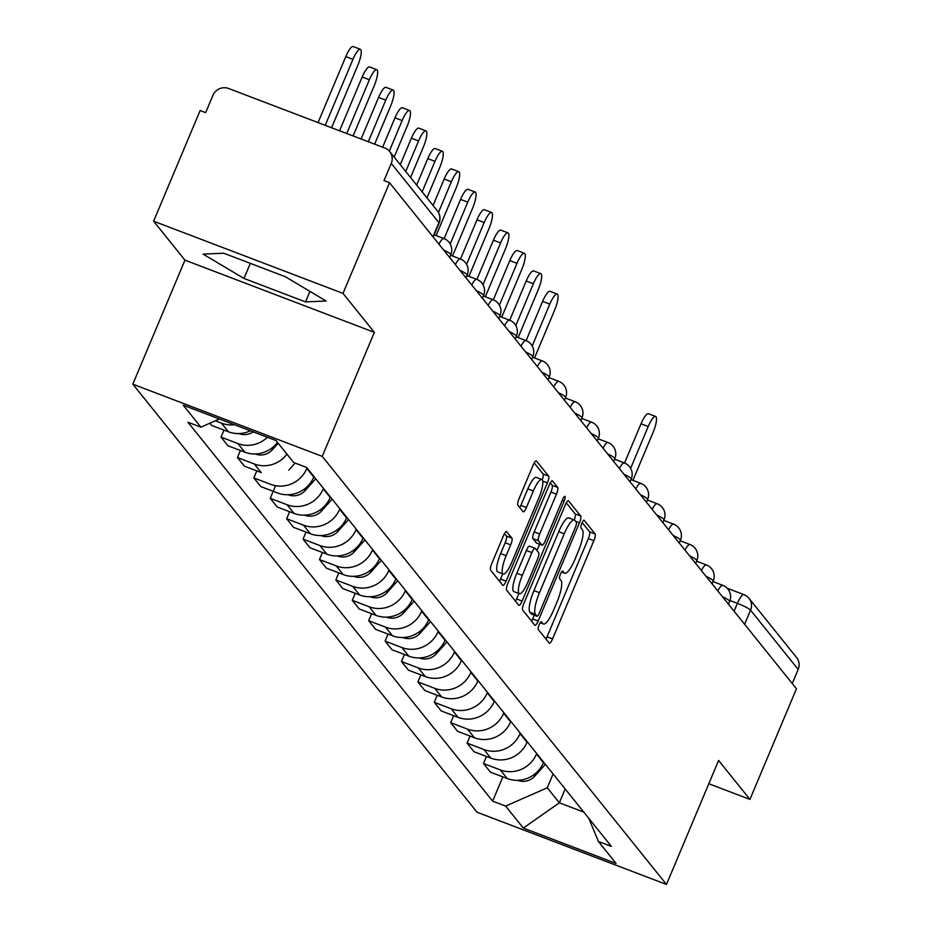 <?xml version="1.0" encoding="UTF-8"?>
<svg xmlns="http://www.w3.org/2000/svg" width="931" height="931" viewBox="0 0 931 931"><rect width="100%" height="100%" fill="white"/><g stroke="black" fill="none" stroke-linecap="round" stroke-linejoin="round"><path stroke-width="1.4" d="M539.154 624.759A4.178 1.001 110.9 0 0 538.269 629.472L549.243 643.112A5.97 1.431 110.9 0 0 549.406 643.24A5.97 1.431 110.9 0 0 552.572 638.934L593.862 540.69A5.97 1.431 110.9 0 0 595.13 533.952L584.168 520.313A4.178 1.001 110.9 0 0 584.051 520.22A4.178 1.001 110.9 0 0 581.84 523.234A4.178 1.001 110.9 0 0 580.956 527.947L582.375 529.716A19.12 4.597 110.9 0 1 578.326 551.292L574.893 559.473A19.12 4.597 110.9 0 1 564.78 573.24A19.12 4.597 110.9 0 1 564.244 572.833L562.824 571.075A4.178 1.001 110.9 0 0 562.708 570.982A4.178 1.001 110.9 0 0 560.497 573.996A4.178 1.001 110.9 0 0 559.612 578.71L561.032 580.479A19.12 4.597 110.9 0 1 556.994 602.054L553.549 610.236A19.12 4.597 110.9 0 1 543.436 624.003A19.12 4.597 110.9 0 1 542.901 623.595L541.481 621.838A4.178 1.001 110.9 0 0 541.365 621.745A4.178 1.001 110.9 0 0 539.154 624.759M506.743 531.671A5.97 1.431 110.9 0 0 506.58 531.543A5.97 1.431 110.9 0 0 503.415 535.837L491.824 563.406A5.97 1.431 110.9 0 0 490.567 570.144L502.74 585.296A5.97 1.431 110.9 0 0 502.915 585.413A5.97 1.431 110.9 0 0 506.068 581.119L547.37 482.875A5.97 1.431 110.9 0 0 548.638 476.125L536.454 460.985A5.97 1.431 110.9 0 0 536.291 460.857A5.97 1.431 110.9 0 0 533.126 465.163L519.137 498.457A5.97 1.431 110.9 0 0 517.869 505.196L523.082 511.678A5.97 1.431 110.9 0 0 523.245 511.806A5.97 1.431 110.9 0 0 526.411 507.5L533.347 490.986A15.99 3.84 110.9 0 1 541.807 479.488A15.99 3.84 110.9 0 1 538.874 497.852L511.678 562.533A15.99 3.84 110.9 0 1 503.229 574.043A15.99 3.84 110.9 0 1 506.161 555.667L510.688 544.891A5.97 1.431 110.9 0 0 511.957 538.153L506.371 531.52M322.231 456.365L374.355 332.355L343.015 293.393L389.53 182.732L796.459 688.754L749.932 799.415L718.604 760.441L666.48 884.45L322.231 456.365L132.819 384.166L477.068 812.251L666.48 884.45M523.932 603.323A5.97 1.431 110.9 0 0 522.663 610.061L534.848 625.213A5.97 1.431 110.9 0 0 535.011 625.329A5.97 1.431 110.9 0 0 538.165 621.035L579.466 522.78A5.97 1.431 110.9 0 0 580.735 516.042L568.55 500.901A5.97 1.431 110.9 0 0 568.387 500.773A5.97 1.431 110.9 0 0 565.222 505.068L523.932 603.323M518.788 605.255L506.615 590.103A5.97 1.431 110.9 0 1 507.872 583.365L549.174 485.121A5.97 1.431 110.9 0 1 552.339 480.815A5.97 1.431 110.9 0 1 552.502 480.943L557.716 487.425A5.97 1.431 110.9 0 1 556.459 494.163L539.701 534.01A5.97 1.431 110.9 0 0 538.444 540.748L541.9 545.054A5.97 1.431 110.9 0 0 542.063 545.17A5.97 1.431 110.9 0 0 545.229 540.876L562.661 499.388A4.178 1.001 110.9 0 1 564.873 496.386A4.178 1.001 110.9 0 1 564.105 501.192L522.116 601.077A5.97 1.431 110.9 0 1 518.963 605.371A5.97 1.431 110.9 0 1 518.788 605.255M343.015 293.393L153.615 221.194L200.13 110.533L205.658 112.639L212.896 95.404A12.173 11.707 -38.8 0 1 228.619 88.492L384.887 148.064A12.173 11.707 -38.8 0 1 389.705 151.555L437.337 210.778A12.173 11.707 141.2 0 1 438.897 222.625L391.264 163.391A12.173 11.707 -38.8 0 0 389.705 151.555M153.615 221.194L184.943 260.156L132.819 384.166M389.53 182.732L384.014 180.626L391.264 163.391M727.192 588.241L743.834 594.595A12.173 2.921 110.9 0 1 744.183 594.851A12.173 11.707 141.2 0 1 748.99 598.342L796.622 657.565A12.173 11.707 141.2 0 1 798.181 669.412L750.549 610.177A12.173 1.641 -157.2 0 0 737.399 603.358L729.985 600.53M792.246 683.517L798.181 669.412M708.817 783.739L749.932 799.415M536.698 753.54L536.489 754.029A28 26.918 141.2 0 1 500.331 769.925L507.267 778.56A28 26.918 -38.8 0 0 543.425 762.664L543.634 762.163M507.267 778.56L490.428 772.136L483.492 763.501L486.448 756.472M500.331 769.925L483.492 763.501M470.039 736.072L467.083 743.113L474.03 751.736L490.87 758.16A28 26.918 -38.8 0 0 527.027 742.263L527.225 741.763M520.289 733.139L520.08 733.628A28 26.918 141.2 0 1 483.934 749.525L467.083 743.113M453.641 715.671L450.685 722.712L457.621 731.335L474.461 737.759A28 26.918 -38.8 0 0 510.619 721.862L510.828 721.374M503.892 712.739L503.683 713.227A28 26.918 141.2 0 1 467.525 729.124L450.685 722.712M437.233 695.282L434.277 702.311L441.224 710.947L458.064 717.359A28 26.918 -38.8 0 0 494.221 701.462L494.419 700.973M487.483 692.338L487.274 692.839A28 26.918 141.2 0 1 451.128 708.735L434.277 702.311M420.835 674.882L417.879 681.911L424.815 690.546L441.655 696.958A28 26.918 -38.8 0 0 477.812 681.073L478.022 680.573M471.086 671.949L470.877 672.438A28 26.918 141.2 0 1 434.719 688.335L417.879 681.911M404.426 654.481L401.47 661.522L408.418 670.145L425.258 676.569A28 26.918 -38.8 0 0 461.415 660.673L461.613 660.172M454.677 651.549L454.468 652.037A28 26.918 141.2 0 1 418.322 667.934L401.47 661.522M388.029 634.081L385.073 641.122L392.009 649.745L408.849 656.169A28 26.918 -38.8 0 0 445.006 640.272L445.216 639.783M438.28 631.148L438.07 631.637A28 26.918 141.2 0 1 401.913 647.534L385.073 641.122M371.62 613.692L368.664 620.721L375.612 629.356L392.451 635.768A28 26.918 -38.8 0 0 428.609 619.871L428.807 619.383M421.871 610.748L421.662 611.248A28 26.918 141.2 0 1 385.515 627.145L368.664 620.721M355.223 593.291L352.267 600.32L359.203 608.955L376.043 615.368A28 26.918 -38.8 0 0 412.2 599.471L412.41 598.982M405.474 590.347L405.264 590.848A28 26.918 141.2 0 1 369.107 606.744L352.267 600.32M338.814 572.891L335.858 579.932L342.806 588.555L359.645 594.979A28 26.918 -38.8 0 0 395.803 579.082L396.001 578.582M389.065 569.958L388.855 570.447A28 26.918 141.2 0 1 352.709 586.344L335.858 579.932M322.417 552.49L319.461 559.531L326.397 568.154L343.236 574.578A28 26.918 -38.8 0 0 379.394 558.681L379.604 558.193M372.668 549.558L372.458 550.046A28 26.918 141.2 0 1 336.3 565.943L319.461 559.531M306.008 532.101L303.052 539.13L310 547.765L326.839 554.178A28 26.918 -38.8 0 0 362.997 538.281L363.195 537.792M356.259 529.157L356.049 529.658A28 26.918 141.2 0 1 319.903 545.554L303.052 539.13M289.611 511.701L286.655 518.73L293.591 527.365L310.43 533.777A28 26.918 -38.8 0 0 346.588 517.88L346.798 517.392M339.862 508.757L339.652 509.257A28 26.918 141.2 0 1 303.494 525.154L286.655 518.73M275.564 485.703L270.246 498.329L277.194 506.964L294.033 513.388A28 26.918 -38.8 0 0 330.191 497.491L330.4 496.991M323.453 488.368L323.243 488.856A28 26.918 141.2 0 1 287.097 504.753L270.246 498.329M256.805 470.9L253.849 477.94L260.785 486.564L277.636 492.988A28 26.918 -38.8 0 0 313.782 477.091L313.991 476.602M307.055 467.967L306.846 468.456A28 26.918 141.2 0 1 270.688 484.353L253.849 477.94M244.388 466.175L261.227 472.587L254.291 463.964L237.44 457.54L244.388 466.175M240.407 450.511L237.44 457.54M286.946 454.153A28 26.918 141.2 0 1 254.291 463.964M223.999 430.11L221.043 437.139L227.979 445.774L244.83 452.187A28 26.918 -38.8 0 0 277.485 442.388M267.418 437.279A28 26.918 141.2 0 1 237.882 443.563L221.043 437.139M209.859 423.233L211.581 425.374L228.421 431.798A28 26.918 -38.8 0 0 250.346 430.774M234.507 424.734A28 26.918 141.2 0 1 221.485 423.163L215.329 420.824M553.095 773.929L547.277 787.777L559.368 802.813L583.807 812.123M565.187 788.964L559.368 802.813L523.292 828.055L505.626 806.083L547.277 787.777M588.776 818.302L598.389 841.449L616.054 863.421L523.292 828.055M219.46 418.997L200.91 427.166L187.934 422.22L492.65 801.137L505.626 806.083M200.91 427.166L183.244 405.194L276.007 440.561L293.672 462.521L306.648 467.467L611.364 846.395L598.389 841.449M374.355 332.355L184.943 260.156M223.708 253.209L203.086 254.105L243.992 278.45L305.531 301.9L326.141 301.016L285.235 276.67L223.708 253.209M502.845 776.873L492.65 801.137M309.953 291.38L305.531 301.9M250.334 263.368L243.992 278.45M545.962 639.038A5.97 1.431 110.9 0 0 547.044 636.827L588.345 538.584A5.97 1.431 110.9 0 0 589.602 531.845L582.143 522.559M574.229 519.964A5.97 1.431 110.9 0 0 575.207 513.935L566.304 502.868M531.566 621.14A5.97 1.431 110.9 0 0 532.648 618.929L534.231 615.17M536.919 616.159A4.178 1.001 110.9 0 0 537.036 616.241A4.178 1.001 110.9 0 0 539.247 613.226L575.498 526.993A4.178 1.001 110.9 0 0 576.382 522.268L574.893 520.417A19.12 4.597 110.9 0 0 574.357 520.01A19.12 4.597 110.9 0 0 564.244 533.766L539.468 592.721A19.12 4.597 110.9 0 0 535.418 614.297L536.919 616.159L531.403 614.053A4.178 1.001 110.9 0 0 531.52 614.134A4.178 1.001 110.9 0 0 531.659 614.146M569.365 518.311A19.12 4.597 110.9 0 0 568.829 517.904A19.12 4.597 110.9 0 0 558.716 531.671L564.244 533.766M531.403 614.053L529.902 612.191A19.12 4.597 110.9 0 1 533.94 590.615L558.716 531.671M550.256 482.91L552.199 485.319L557.716 487.425M536.745 543.087A5.97 1.431 110.9 0 1 536.547 543.076A5.97 1.431 110.9 0 1 536.372 542.948L532.916 538.642A5.97 1.431 110.9 0 1 534.185 531.904L550.931 492.057A5.97 1.431 110.9 0 0 552.199 485.319M539.608 544.239L536.954 550.535M518.881 593.536L516.6 598.97L522.116 601.077M522.326 575.358A15.99 3.84 110.9 0 0 519.393 593.722A15.99 3.84 110.9 0 0 527.842 582.224L537.42 559.438A5.97 1.431 110.9 0 0 538.688 552.688L535.232 548.394A5.97 1.431 110.9 0 0 535.069 548.266A5.97 1.431 110.9 0 0 531.904 552.572L522.326 575.358L516.798 573.252A15.99 3.84 110.9 0 0 513.865 591.616L519.393 593.722M534.86 548.254L529.704 546.288A5.97 1.431 110.9 0 0 529.541 546.16A5.97 1.431 110.9 0 0 526.376 550.465L531.904 552.572M516.798 573.252L526.376 550.465M515.518 601.182A5.97 1.431 110.9 0 0 516.6 598.97M503.229 574.043L497.701 571.937A15.99 3.84 110.9 0 1 500.634 553.561L505.172 542.785A5.97 1.431 110.9 0 0 506.429 536.047L504.497 533.638M541.807 479.488L536.279 477.382A15.99 3.84 110.9 0 0 527.83 488.88L533.347 490.986M519.812 507.604A5.97 1.431 110.9 0 0 520.883 505.393L527.83 488.88M542.226 479.802A5.97 1.431 110.9 0 0 543.11 474.019L534.208 462.951M499.47 581.223A5.97 1.431 110.9 0 0 500.552 579.012L502.717 573.845M632.94 480.349L653.038 432.531A14 3.363 110.9 0 0 655.61 416.448A14 3.363 110.9 0 0 648.209 426.526L630.624 468.34M545.368 764.316L534.836 776.117A15.222 14.628 141.2 0 1 517.694 780.318M624.538 463.01L641.028 423.78A14 3.363 -69.1 0 1 648.43 413.713L655.61 416.448M534.522 357.97L554.62 310.151A14 3.363 110.9 0 0 557.192 294.056A14 3.363 110.9 0 0 549.79 304.134L532.206 345.96M446.95 641.936L436.418 653.725A15.222 14.628 141.2 0 1 419.276 657.926M526.12 340.618L542.61 301.4A14 3.363 -69.1 0 1 550.012 291.322L557.192 294.056M518.125 337.569L538.223 289.75A14 3.363 110.9 0 0 540.795 273.656A14 3.363 110.9 0 0 533.382 283.734L515.797 325.559M430.541 621.536L420.021 633.336A15.222 14.628 141.2 0 1 402.867 637.537M509.723 320.217L526.201 280.999A14 3.363 -69.1 0 1 533.614 270.921L540.795 273.656M501.716 317.168L521.814 269.35A14 3.363 110.9 0 0 524.386 253.267A14 3.363 110.9 0 0 516.984 263.345L499.4 305.159M414.144 601.135L403.612 612.935A15.222 14.628 141.2 0 1 386.47 617.137M493.314 299.829L509.804 260.599A14 3.363 -69.1 0 1 517.205 250.532L524.386 253.267M485.319 296.768L505.417 248.961A14 3.363 110.9 0 0 507.989 232.866A14 3.363 110.9 0 0 500.575 242.944L482.991 284.77M397.735 580.735L387.215 592.535A15.222 14.628 141.2 0 1 370.061 596.736M476.916 279.428L493.395 240.21A14 3.363 -69.1 0 1 500.808 230.132L507.989 232.866M468.91 276.379L489.008 228.561A14 3.363 110.9 0 0 491.58 212.466A14 3.363 110.9 0 0 484.178 222.544L466.594 264.369M381.338 560.346L370.817 572.134A15.222 14.628 141.2 0 1 353.664 576.336M460.508 259.027L476.998 219.809A14 3.363 -69.1 0 1 484.399 209.731L491.58 212.466M452.513 255.978L472.611 208.16A14 3.363 110.9 0 0 475.182 192.065A14 3.363 110.9 0 0 467.769 202.143L450.197 243.969M364.929 539.945L354.408 551.746A15.222 14.628 141.2 0 1 337.255 555.947M444.11 238.627L460.589 199.409A14 3.363 -69.1 0 1 468.002 189.33L475.182 192.065M436.104 235.578L456.202 187.759A14 3.363 110.9 0 0 458.774 171.676A14 3.363 110.9 0 0 451.372 181.754L438.466 212.454M348.531 519.545L338.011 531.345A15.222 14.628 141.2 0 1 320.858 535.546M433.066 205.472L444.192 179.008A14 3.363 -69.1 0 1 451.593 168.942L458.774 171.676M426.968 197.896L439.804 167.371A14 3.363 110.9 0 0 442.376 151.276A14 3.363 110.9 0 0 434.963 161.354L422.139 191.879M332.123 499.144L321.602 510.944A15.222 14.628 141.2 0 1 304.449 515.146M416.669 185.071L427.783 158.619A14 3.363 -69.1 0 1 435.196 148.541L442.376 151.276M410.571 177.495L423.396 146.97A14 3.363 110.9 0 0 425.967 130.875A14 3.363 110.9 0 0 418.566 140.953L405.73 171.479M315.725 478.743L305.205 490.544A15.222 14.628 141.2 0 1 288.051 494.745M400.26 164.682L411.386 138.219A14 3.363 -69.1 0 1 418.787 128.141L425.967 130.875M394.162 157.095L406.998 126.569A14 3.363 110.9 0 0 409.57 110.475A14 3.363 110.9 0 0 402.157 120.553L389.321 151.101M295.115 463.068L288.796 470.155M382.629 147.203L394.977 117.818A14 3.363 -69.1 0 1 402.39 107.74L409.57 110.475M374.634 144.142L390.589 106.169A14 3.363 110.9 0 0 393.161 90.086A14 3.363 110.9 0 0 385.76 100.152L368.28 141.733M278.183 443.261L272.399 449.754A15.222 14.628 141.2 0 1 255.245 453.956M361.1 138.987L378.58 97.418A14 3.363 -69.1 0 1 385.981 87.351L393.161 90.086M353.105 135.938L374.192 85.78A14 3.363 110.9 0 0 376.764 69.685A14 3.363 110.9 0 0 369.351 79.763L346.751 133.517M253.162 431.844A15.222 14.628 141.2 0 1 238.836 433.555M339.571 130.782L362.171 77.029A14 3.363 -69.1 0 1 369.584 66.951L376.764 69.685M331.576 127.733L357.783 65.379A14 3.363 110.9 0 0 360.355 49.285A14 3.363 110.9 0 0 352.954 59.363L325.222 125.313M318.053 122.578L345.773 56.628A14 3.363 -69.1 0 1 353.175 46.55L360.355 49.285M734.093 611.213L737.399 603.358A12.173 2.921 110.9 0 1 743.834 594.595A12.173 12.173 0 0 1 748.99 598.342A12.173 11.707 141.2 0 1 750.549 610.177L744.614 624.294M237.882 443.563L244.83 452.187M287.097 504.753L294.033 513.388M303.494 525.154L310.43 533.777M319.903 545.554L326.839 554.178M336.3 565.943L343.236 574.578M352.709 586.344L359.645 594.979M369.107 606.744L376.043 615.368M385.515 627.145L392.451 635.768M401.913 647.534L408.849 656.169M418.322 667.934L425.258 676.569M434.719 688.335L441.655 696.958M451.128 708.735L458.064 717.359M467.525 729.124L474.461 737.759M483.934 749.525L490.87 758.16M221.485 423.163L228.421 431.798M306.846 468.456L313.782 477.091M323.243 488.856L330.191 497.491M339.652 509.257L346.588 517.88M356.049 529.658L362.997 538.281M372.458 550.046L379.394 558.681M388.855 570.447L395.803 579.082M405.264 590.848L412.2 599.471M421.662 611.248L428.609 619.871M438.07 631.637L445.006 640.272M454.468 652.037L461.415 660.673M470.877 672.438L477.812 681.073M487.274 692.839L494.221 701.462M503.683 713.227L510.619 721.862M520.08 733.628L527.027 742.263M536.489 754.029L543.425 762.664M728.473 604.207L729.648 601.414A12.173 1.641 -157.2 0 0 722.398 596.655M717.789 590.929A12.173 2.921 -69.1 0 1 722.759 585.32A12.173 2.921 -69.1 0 1 723.096 585.576M712.064 583.818L713.251 581.014A12.173 1.641 -157.2 0 0 705.989 576.266M695.666 563.418L696.842 560.613A12.173 1.641 -157.2 0 0 689.592 555.865M679.258 543.017L680.445 540.213A12.173 1.641 -157.2 0 0 673.183 535.465M662.86 522.617L664.036 519.824A12.173 1.641 -157.2 0 0 656.786 515.064M646.451 502.228L647.639 499.423A12.173 1.641 -157.2 0 0 640.377 494.675M630.054 481.827L631.23 479.023A12.173 1.641 -157.2 0 0 623.979 474.275M613.645 461.427L614.832 458.622A12.173 1.641 -157.2 0 0 607.571 453.874M597.248 441.026L598.424 438.233A12.173 1.641 -157.2 0 0 591.173 433.474M580.839 420.637L582.026 417.833A12.173 1.641 -157.2 0 0 574.764 413.085M564.442 400.237L565.617 397.432A12.173 1.641 -157.2 0 0 558.367 392.684M548.033 379.836L549.22 377.032A12.173 1.641 -157.2 0 0 541.958 372.284M531.636 359.436L532.811 356.643A12.173 1.641 -157.2 0 0 525.561 351.883M515.227 339.047L516.414 336.242A12.173 1.641 -157.2 0 0 509.152 331.494M498.83 318.646L500.005 315.842A12.173 1.641 -157.2 0 0 492.755 311.094M482.433 298.246L483.608 295.441A12.173 1.641 -157.2 0 0 476.358 290.693M466.024 277.845L467.199 275.052A12.173 1.641 -157.2 0 0 459.949 270.293M449.626 257.456L450.802 254.652A12.173 1.641 -157.2 0 0 443.552 249.904M701.38 570.528A12.173 2.921 -69.1 0 1 706.361 564.919A12.173 2.921 -69.1 0 1 706.699 565.175M684.983 550.128A12.173 2.921 -69.1 0 1 689.952 544.519A12.173 2.921 -69.1 0 1 690.29 544.775M668.574 529.739A12.173 2.921 -69.1 0 1 673.555 524.118A12.173 2.921 -69.1 0 1 673.893 524.374M652.177 509.338A12.173 2.921 -69.1 0 1 657.146 503.729A12.173 2.921 -69.1 0 1 657.484 503.985M635.768 488.938A12.173 2.921 -69.1 0 1 640.749 483.329A12.173 2.921 -69.1 0 1 641.087 483.585M619.371 468.537A12.173 2.921 -69.1 0 1 624.34 462.928A12.173 2.921 -69.1 0 1 624.678 463.184M602.962 448.148A12.173 2.921 -69.1 0 1 607.943 442.528A12.173 2.921 -69.1 0 1 608.28 442.784M586.565 427.748A12.173 2.921 -69.1 0 1 591.534 422.139A12.173 2.921 -69.1 0 1 591.872 422.383M570.156 407.347A12.173 2.921 -69.1 0 1 575.137 401.738A12.173 2.921 -69.1 0 1 575.474 401.994M553.759 386.947A12.173 2.921 -69.1 0 1 558.728 381.338A12.173 2.921 -69.1 0 1 559.066 381.594M537.35 366.558A12.173 2.921 -69.1 0 1 542.331 360.937A12.173 2.921 -69.1 0 1 542.668 361.193M520.953 346.157A12.173 2.921 -69.1 0 1 525.922 340.548A12.173 2.921 -69.1 0 1 526.259 340.793M504.544 325.757A12.173 2.921 -69.1 0 1 509.525 320.148A12.173 2.921 -69.1 0 1 509.862 320.404M488.147 305.356A12.173 2.921 -69.1 0 1 493.116 299.747A12.173 2.921 -69.1 0 1 493.453 300.003M471.738 284.967A12.173 2.921 -69.1 0 1 476.719 279.347A12.173 2.921 -69.1 0 1 477.056 279.603M455.34 264.567A12.173 2.921 -69.1 0 1 460.31 258.946A12.173 2.921 -69.1 0 1 460.647 259.202M438.932 244.166A12.173 2.921 -69.1 0 1 443.912 238.557A12.173 2.921 -69.1 0 1 444.25 238.813M432.962 236.73L438.897 222.625A12.173 1.641 -157.2 0 1 439.071 223.126A12.173 12.173 0 0 0 437.337 210.778M540.294 622.606L542.901 623.595M561.637 571.843L564.244 572.833M589.602 531.845L595.13 533.952M588.345 538.584L593.862 540.69M547.044 636.827L552.572 638.934M575.207 513.935L580.735 516.042M575.614 521.313L579.466 522.78M532.648 618.929L538.165 621.035M533.94 590.615L539.468 592.721M529.902 612.191L535.418 614.297M550.931 492.057L556.459 494.163M534.185 531.904L539.701 534.01M532.916 538.642L538.444 540.748M536.372 542.948L541.9 545.054M562.208 500.471L564.105 501.192M506.429 536.047L511.957 538.153M505.172 542.785L510.688 544.891M500.634 553.561L506.161 555.667M520.883 505.393L526.411 507.5M543.11 474.019L548.638 476.125M542.738 481.106L547.37 482.875M500.552 579.012L506.068 581.119M534.836 776.117L533.789 774.801M641.028 423.78L648.209 426.526M436.418 653.725L435.371 652.41M542.61 301.4L549.79 304.134M420.021 633.336L418.962 632.021M526.201 280.999L533.382 283.734M403.612 612.935L402.564 611.62M509.804 260.599L516.984 263.345M387.215 592.535L386.156 591.22M493.395 240.21L500.575 242.944M370.817 572.134L369.758 570.819M476.998 219.809L484.178 222.544M354.408 551.746L353.349 550.43M460.589 199.409L467.769 202.143M338.011 531.345L336.952 530.03M444.192 179.008L451.372 181.754M321.602 510.944L320.543 509.629M427.783 158.619L434.963 161.354M305.205 490.544L304.146 489.229M411.386 138.219L418.566 140.953M394.977 117.818L402.157 120.553M272.399 449.754L271.34 448.439M378.58 97.418L385.76 100.152M362.171 77.029L369.351 79.763M345.773 56.628L352.954 59.363M729.648 601.414A12.173 12.173 0 0 0 722.759 585.32L713.006 581.596M713.251 581.014A12.173 12.173 0 0 0 706.361 564.919L696.597 561.195M696.842 560.613A12.173 12.173 0 0 0 689.952 544.519L680.2 540.795M680.445 540.213A12.173 12.173 0 0 0 673.555 524.118L663.791 520.406M664.036 519.824A12.173 12.173 0 0 0 657.146 503.729L647.394 500.005M647.639 499.423A12.173 12.173 0 0 0 640.749 483.329L630.985 479.605M631.23 479.023A12.173 12.173 0 0 0 624.34 462.928L614.588 459.204M614.832 458.622A12.173 12.173 0 0 0 607.943 442.528L598.179 438.815M598.424 438.233A12.173 12.173 0 0 0 591.534 422.139L581.782 418.415M582.026 417.833A12.173 12.173 0 0 0 575.137 401.738L565.373 398.014M565.617 397.432A12.173 12.173 0 0 0 558.728 381.338L548.976 377.614M549.22 377.032A12.173 12.173 0 0 0 542.331 360.937L532.567 357.225M532.811 356.643A12.173 12.173 0 0 0 525.922 340.548L516.17 336.824M516.414 336.242A12.173 12.173 0 0 0 509.525 320.148L499.761 316.424M500.005 315.842A12.173 12.173 0 0 0 493.116 299.747L483.364 296.023M483.608 295.441A12.173 12.173 0 0 0 476.719 279.347L466.955 275.634M467.199 275.052A12.173 12.173 0 0 0 460.31 258.946L450.557 255.234M450.802 254.652A12.173 12.173 0 0 0 443.912 238.557L434.149 234.833M433.218 237.056L439.071 223.126M540.189 622.758L543.436 624.003M561.521 571.995L564.78 573.24M531.52 614.134L537.036 616.241M568.829 517.904L574.357 520.01M536.547 543.076L542.063 545.17M529.541 546.16L535.069 548.266"/></g></svg>
